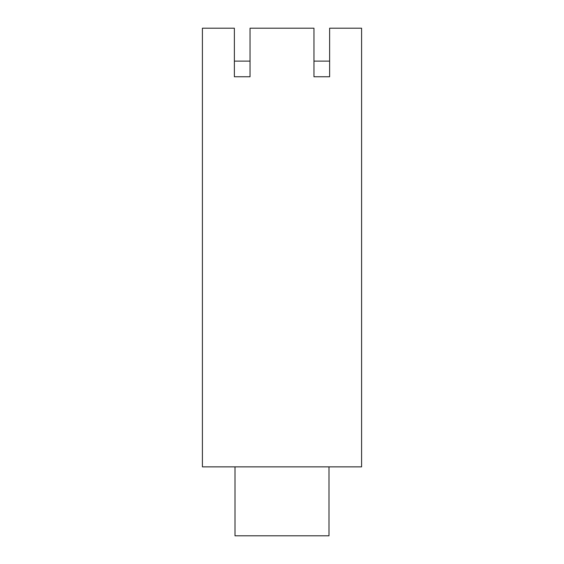 <?xml version="1.0" encoding="UTF-8"?>
<svg xmlns="http://www.w3.org/2000/svg" width="564" height="564" viewBox="0 0 564 564"><rect width="100%" height="100%" fill="white"/><g stroke="black" fill="none" stroke-linecap="round" stroke-linejoin="round"><path stroke-width="0.85" d="M361.587 466.865L361.587 28.2L329.63 28.2L361.587 28.2L361.587 466.865L202.413 466.865L202.413 28.2L234.37 28.2L234.37 76.767L234.37 28.2L202.413 28.2L234.37 28.2L234.37 76.767L250.042 76.767L250.042 28.2L313.958 28.2L313.958 76.767L313.958 28.2L250.042 28.2L313.958 28.2L313.958 76.767L329.63 76.767L329.63 28.2L361.587 28.2L361.587 466.865L202.413 466.865L202.413 28.2L202.413 466.865L361.587 466.865M329.63 76.767L329.63 28.2L329.63 76.767L313.958 76.767L329.63 76.767M250.042 76.767L250.042 28.2L250.042 76.767L234.37 76.767L250.042 76.767M329.002 466.865L329.002 535.8L234.998 535.8L329.002 535.8L329.002 466.865L329.002 535.8L234.998 535.8L234.998 466.865M250.042 61.102L234.37 61.102M329.63 61.102L313.958 61.102"/></g></svg>
